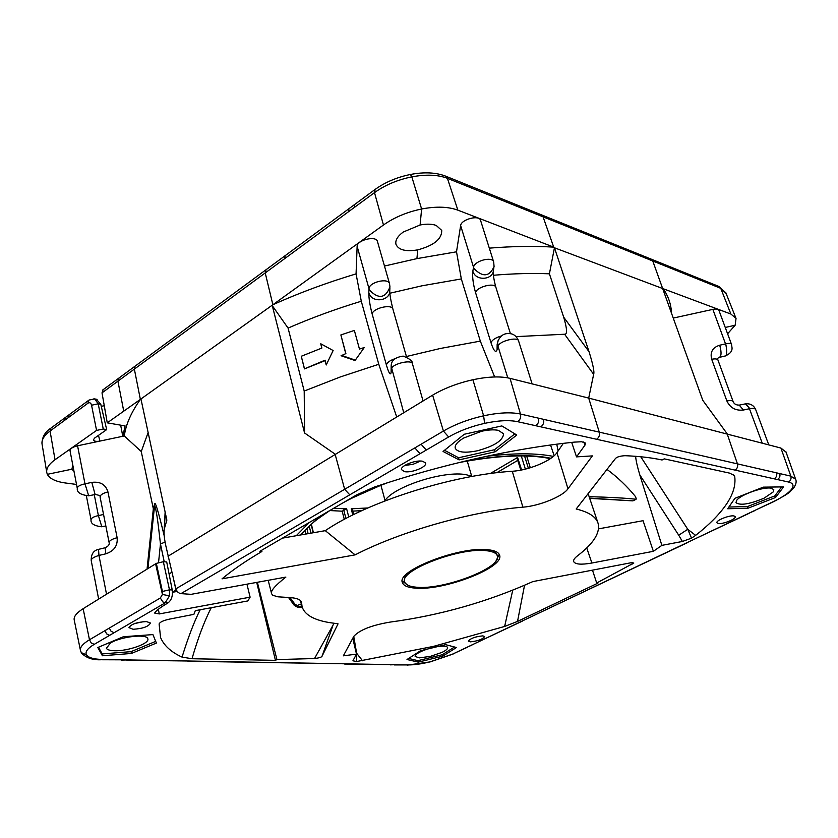 <?xml version="1.0" encoding="UTF-8"?>
<svg xmlns="http://www.w3.org/2000/svg" width="838" height="838" viewBox="0 0 838 838"><rect width="100%" height="100%" fill="white"/><g stroke="black" fill="none" stroke-linecap="round" stroke-linejoin="round"><path stroke-width="1.26" d="M334.027 623.346L314.533 658.542L276.928 659.579L257.36 582.284M653.368 551.31L661.873 545.37L682.394 541.474L691.539 538.153L695.624 535.377C708.938 524.986 719.067 514.794 726.022 504.801C732.936 494.787 735.848 485.443 734.748 476.759L734.224 475.502L729.72 473.156L664.251 458.857L662.062 459.989C651.587 457.705 639.237 456.281 625.001 455.694C619.9 456.008 616.674 457.003 615.333 458.669L576.177 509.001C588.569 511.987 595.839 516.669 597.986 523.027C600.563 532.497 593.713 543.443 577.424 555.887C574.459 558.181 573.213 560.098 573.695 561.617C575.277 564.424 581.342 564.885 591.9 563.021L653.368 551.31L643.06 520.691L598.552 528.862M563.335 443.354L556.945 452.656C551.771 460.753 528.61 470.338 512.29 471.27C452.049 474.895 366.793 502.172 325.28 530.664L282.49 538.122M314.533 658.542C319.027 657.977 321.52 657.222 322.012 656.29L332.812 625.85L322.012 656.29L338.049 623.828L328.758 622.477C313.422 619.806 304.529 614.558 302.078 606.743L301.544 602.26C300.716 599.641 296.914 598.091 290.116 597.588L277.891 596.813L272.518 595.2L271.585 593.618C270.37 591.02 275.136 585.511 285.873 577.099L191.074 594.341L179.908 593.545L177.373 591.785L175.844 588.842L165.474 544.26C164.311 538.206 163.86 533.712 164.122 530.789L165.306 512.919M156.329 563.377L162.415 591.471L162.436 594.477L160.299 598.007L89.477 639.771L83.14 608.692L156.329 563.377L163.347 561.722L166.71 561.963L172.24 589.983C172.963 595.891 171.507 600.228 167.872 603.004C160.54 607.288 156.119 610.64 154.632 613.049L159.262 613.929L250.112 597.159L246.959 584.18M250.112 597.159L247.849 600.93L195.296 610.661L193.903 614.348L169.307 619.156C163.295 620.508 159.89 622.11 159.105 623.964L160.561 637.488C163.923 645.553 171.088 652.09 182.035 657.107L192.007 658.731L275.44 660.344L276.928 659.579M261.917 551.498C245.922 560.842 232.629 569.955 222.039 578.838L355.103 554.871C400.449 531.439 471.281 511.295 522.891 507.179C539.295 505.974 562.633 496.515 567.975 488.795L592.382 455.893L576.523 456.878L585.081 444.968L585.49 443.072L581.708 441.741L574.292 442.118C543.684 445.324 511.107 450.781 476.56 458.491C441.951 466.274 407.813 475.827 374.136 487.14L356.422 495.017L259.874 551.299L261.917 551.498L261.634 550.273M352.756 638.305L356.506 654.122L352.924 660.805L356.705 661.528L356.517 652.582L353.751 636.461M356.705 661.528L433.414 646.402L504.644 626.447L517.528 621.419L597.903 583.133L596.698 583.018L633.8 563.031L631.517 562.654L532.842 581.593C487.402 601.935 439.835 615.438 390.131 622.089C371.716 625.2 359.617 629.946 353.814 636.335L343.36 655.819L356.506 654.122M133.116 629.275C142.952 628.626 148.714 626.541 150.431 623.011L146.409 621.566C136.982 622.11 131.168 624.121 128.958 627.61L133.116 629.275M482.803 635.874C475.408 636.587 470.589 638.326 468.369 641.101L470.275 641.856C477.932 641.06 482.719 639.279 484.647 636.513L482.803 635.874M407.006 659.506L418.277 662.125L442.674 656.196L456.448 647.523L445.638 644.663L420.571 650.717L407.006 659.506M783.603 486.888L763.271 487.15L734.936 498.285L727.688 508.75L747.925 508.247L775.517 497.51L783.603 486.888M734.004 515.957C729.678 514.941 715.862 520.419 716.899 522.723L718.187 523.509C722.691 524.504 736.78 518.806 735.198 516.596L734.004 515.957M404.607 471.647C411.908 473.156 427.631 466.609 425.526 462.901L422.562 461.225C415.627 459.706 400.292 465.813 401.444 469.615L404.607 471.647M516.784 435.027L501.847 425.924L464.242 434.262L443.072 451.462L459.067 459.884L495.195 451.787L516.784 435.027M414.873 588.087C443.229 591.167 504.895 567.525 499.584 555.175C498.704 552.378 495.08 550.587 488.722 549.822C461.319 545.59 396.165 570.542 402.376 582.494C403.371 585.626 407.54 587.49 414.873 588.087M102.383 655.756L131.419 653.451L156.402 643.06L152.925 634.596L123.375 636.733L97.816 647.512L102.383 655.756L102.194 653.923L98.496 647.219M176.221 589.962L172.502 592.204M177.101 591.45L172.502 592.277M176.064 590.266L173.895 580.713M147.059 569.107L153.333 508.771L154.527 504.371C154.883 499.951 158.11 510.457 164.227 535.891M148.127 432.523L141.255 451.525L124.296 435.959C125.815 424.583 131.178 412.401 140.365 399.391L141.046 399.401L166.856 520.136L164.499 528.244M153.333 508.771L141.255 451.525M165.055 542.123L160.456 543.946L164.227 561.785M147.928 568.573L154.59 505.618C156.884 510.541 158.832 530.297 160.456 543.946L158.56 562.403M171.874 572.281L169.067 573.883M83.14 608.692C76.551 612.871 73.566 616.642 74.205 619.994L74.257 620.225M180.799 593.713L448.634 436.975C459.046 430.994 471.04 426.458 484.626 423.358C498.128 420.477 509.137 419.911 517.633 421.682L788.495 482.018C793.282 483.201 794.256 485.684 791.439 489.444C788.317 493.268 782.378 497.28 773.621 501.491L452.698 654.069L429.852 661.915C421.263 663.968 413.993 664.974 408.033 664.922L102.655 659.475C93.804 659.265 88.419 657.725 86.482 654.876C84.921 651.912 87.498 648.413 94.223 644.359L165.17 602.857L169.486 595.808L169.475 589.805L162.415 591.471M786.054 452.143L780.911 448.047L588.695 398.092L593.65 374.335C594.54 371.925 593 364.394 589.041 351.719L554.442 247.776L549.414 273.806C532.067 273.094 513.411 273.576 493.446 275.262M596.572 439.269C599.034 437.593 599.935 435.215 599.275 432.136L520.482 414.035L510.038 378.347L588.695 398.092L599.275 432.136L737.44 463.875C738.089 466.588 737.272 468.662 734.978 470.097M510.038 378.347C500.475 376.094 488.104 376.555 472.915 379.729C457.663 383.144 444.224 388.287 432.618 395.159L168.019 556.233M266.065 269.731L265.227 272.937L272.874 304.739L272.298 305.692L304.571 432.984L304.204 391.042L288.073 328.087C311.254 317.969 335.661 309.013 361.293 301.23L356.066 273.89C326.768 282.678 299.04 292.965 272.874 304.739L140.365 399.391L134.352 369.108L374.502 192.625L375.131 189.419M304.571 432.984L335.074 454.112L344.669 489.298L349.781 494.829M107.955 491.906C102.781 493.247 100.151 494.923 100.078 496.955L100.078 496.955C100.832 495.918 99.188 495.101 95.123 494.504L91.803 482.384C100.256 481.358 105.651 484.532 107.955 491.906L117.142 537.713C117.854 545.695 114.104 551.058 105.86 553.803L98.957 555.437C93.814 557.019 91.227 558.716 91.206 560.507L91.206 560.517C91.08 554.148 93.531 550.44 98.538 549.372L98.957 555.437L106.52 594.194M70.046 450.844L77.295 488.428C77.285 486.511 79.851 484.982 84.984 483.84L77.567 445.785L124.296 435.959M76.52 484.437L65.594 483.013C55.811 481.661 49.725 478.77 47.347 474.329L46.76 472.496C46.153 468.411 48.908 464.158 55.025 459.737L96.569 430.407L103.263 429.025L106.677 429.601L94.495 438.169L93.395 439.971C94.181 441.322 96.349 441.689 99.911 441.092L98.486 435.372M47.347 474.329L71.9 469.207L72.801 465.142M77.567 445.785C72.55 447.042 70.036 448.707 70.025 450.781M65.469 417.418L64.327 420.55L87.98 403.183C89.708 402.177 90.902 402.858 91.562 405.215L96.569 430.407M104.258 405.707L101.272 406.346M93.846 398.794L94.663 398.93L98.203 403.811L91.562 405.215M96.297 399.223L100.79 404.262L106.677 429.601M103.137 389.68L102.016 392.865L107.264 422.834L125.103 425.934L122.777 436.284L120.672 425.17M71.9 469.207L74.006 471.365M114.46 650.738C127.617 651.315 149.52 643.615 147.865 638.954L147.76 638.629C146.65 633.643 120.777 636.608 110.448 642.997L106.395 648.329C107.295 649.806 109.977 650.602 114.46 650.738M155.711 641.374L131.042 651.65L102.194 653.923M131.419 653.451L131.042 651.65M427.171 649.125C419.189 651.88 415.187 654.331 415.145 656.458L419.283 657.882L430.407 656.374L442.087 652.352C445.973 650.456 447.817 648.853 447.618 647.565C446.926 646.077 443.564 645.763 437.52 646.622M454.5 646.999L442.213 654.761L417.973 660.648L408.63 658.459M418.277 662.125L417.973 660.648M442.674 656.196L442.213 654.761M671.489 312.92C671.112 304.351 668.368 296.296 663.256 288.754L730.883 314.041L736.047 318.388L735.146 325.228L727.594 333.775M673.333 318.063L712.866 309.379C716.228 308.719 718.229 309.013 718.878 310.249M764.162 498.128L773.139 491.99L773.788 489.717L771.484 488.271C764.183 486.25 739.891 494.829 736.55 500.569L736.005 502.664C740.174 505.733 749.56 504.225 764.162 498.128M781.634 486.909L774.804 495.907L747.402 506.592L728.871 507.032M775.517 497.51L774.804 495.907M747.925 508.247L747.402 506.592M272.874 304.739L383.458 225.013L374.502 192.625C385.04 185.062 397.474 179.803 411.814 176.86C426.123 174.21 437.981 174.702 447.398 178.316L652.76 260.985L702.768 400.292L727.154 433.78L737.44 463.875L776.554 472.852C777.203 475.46 776.407 477.451 774.155 478.823M663.256 288.754L554.442 247.776M516.019 336.625L564.613 334.236L593.65 374.335M564.613 334.247C567.452 334.53 567.137 328.842 563.691 317.183L549.414 273.806M383.458 225.013C394.248 217.388 406.975 212.056 421.619 208.987L420.1 224.993L403.225 232.042C397.463 236.347 395.044 240.464 395.997 244.403C398.574 250.017 405.833 251.84 417.743 249.871L416.915 258.617L456.511 251.809L460.628 225.569L473.543 267.291L472.821 271.271C472.213 276.886 473.124 284.03 475.586 292.713L490.995 342.752C493.708 350.839 495.74 353.165 497.081 349.739L497.154 344.261M497.081 349.739L497.971 346.188C499.228 341.139 517.507 336.436 518.544 340.825L518.544 340.825C518.376 340.134 516.061 334.75 511.18 333.807C504.413 332.613 499.909 335.42 497.667 342.239L497.971 346.188L507.776 377.854M497.667 342.239L498.055 340.731M463.718 438.012C457.433 441.794 454.605 445.188 455.254 448.204C457.496 452.384 464.828 453.253 477.251 450.802C494.294 446.162 503.072 440.495 503.596 433.801L498.317 430.334C493.991 429.475 488.449 429.779 481.714 431.224L463.718 438.012M514.867 433.864L494.504 449.723L458.606 457.758L444.507 450.299M495.195 451.787L494.504 449.723M459.067 459.884L458.606 457.758M304.204 391.042L340.574 376.859L378.776 364.279L396.667 416.853M288.073 328.087L272.298 305.692M356.066 273.89L357.135 246.362C356.831 240.045 376.304 235.352 377.446 241.459L389.523 283.694C388.224 277.472 368.762 282.333 369.024 288.775L369.548 290.199C378.724 299.407 385.522 298.307 389.953 286.9L389.523 283.684M416.915 258.617L384.474 266.044M420.1 224.993C426.532 223.767 431.905 223.914 436.21 225.422L441.731 230.408C441.919 239.008 433.927 245.492 417.743 249.871M493.676 261.959L494.074 266.536C489.486 276.77 482.835 277.483 474.099 268.694L473.543 267.291C474.298 260.88 492.126 256.103 493.645 261.885L480.541 220.31C479.231 214.612 461.183 219.357 460.628 225.569M410.463 174.461L411.814 176.86L421.619 208.987C436.221 206.242 448.299 206.63 457.873 210.16L553.719 247.126C533.932 245.911 512.458 246.257 489.308 248.142M107.264 422.834L140.365 399.391M472.821 271.271L473.386 272.643C477.21 281.275 493.006 279.515 493.404 270.433L493.896 267.594M456.511 251.809L461.329 278.928L480.321 341.118L494.65 376.964M406.42 356.517L440.495 348.44L480.321 341.118M403.717 412.6L391.157 366.206L391.116 372.428L391.493 368.95C391.556 364.027 411.668 359.041 412.443 363.818L423.054 400.92M412.422 363.744C412.904 361.283 409.813 358.737 403.151 356.108C395.107 357.271 391.116 360.644 391.157 366.206L391.325 364.813M361.293 301.23L378.776 364.279M357.135 246.362L369.024 288.775L368.804 292.692C368.772 298.234 369.904 305.409 372.219 314.219L386.412 365.064C388.863 373.298 390.435 375.759 391.116 372.428M304.404 368.385L301.282 356.265L304.424 368.888L325.081 360.183L326.223 364.991L333.136 350.525L320.755 343.769L321.761 348.084M325.081 360.675L304.424 368.888M340.867 334.938L345.895 353.594L341.097 355.752L355.04 360.529L364.258 347.54L359.46 349.069L354.359 330.423L340.867 334.938L345.769 353.636M320.755 343.769L321.876 348.042L301.282 356.265M326.223 364.991L333.136 350.525M326.212 364.488L325.081 360.183M355.04 360.529L364.258 347.54M341.108 355.26L355.05 360.047M368.804 292.692L369.328 294.086C373.182 303.398 390.351 300.57 389.775 290.734C389.576 293.625 390.623 299.763 392.917 309.149L392.917 309.149C391.933 303.534 372.051 308.394 372.219 314.219M461.329 278.928L422.048 285.789L389.848 293.248M725.279 355.961C730.045 353.866 732.297 351.164 732.035 347.833L731.522 344.376C730.935 343.266 728.955 343.098 725.603 343.894L719.612 345.235C712.551 347.529 709.912 352.211 711.692 359.272L726.881 400.983C730.181 407.897 735.701 410.913 743.421 410.023L749.528 408.714C752.995 408.158 755.048 408.431 755.677 409.541C753.697 405.246 750.282 403.35 745.422 403.864L744.992 403.947M739.242 405.131L743.421 410.023M726.881 400.983C730.432 400.271 732.517 400.47 733.135 401.591C734.193 404.126 736.351 405.278 739.629 405.058L745.401 403.864L749.025 407.572L762.203 443.061M733.135 401.591L717.946 360.036C717.349 358.737 717.799 357.868 719.276 357.397C721.34 356.339 721.591 352.683 720.031 346.44L719.612 345.235M719.653 357.313L724.912 356.056C726.829 356.087 727.185 352.431 725.97 345.109L712.866 309.379M101.744 526.777C94.107 525.887 90.535 523.572 91.049 519.832C91.122 518.073 93.563 516.658 98.392 515.6L101.807 526.767L105.829 525.939M105.106 547.769L105.86 553.803M98.633 549.34L105.022 547.79C108.301 546.313 109.663 544.585 109.129 542.615L109.129 542.615C109.233 540.709 111.904 539.075 117.142 537.713M91.803 482.384L84.984 483.84L88.692 495.813M661.873 545.37L639.782 474.842C637.215 466.179 635.843 460.01 635.654 456.312M632.418 562.518L631.81 564.686M596.698 583.018L592.476 570.144M571.694 442.401L576.523 456.878M733.407 474.664L734.748 476.759M695.624 535.377L687.768 529.291L640.756 456.752M691.539 538.153L687.768 529.291L678.728 535.231L682.394 541.474M524.536 585.301L517.528 621.419M512.741 590.203L504.644 626.447M362.54 660.773L356.16 652.645M512.29 471.27L522.891 507.179M355.103 554.871L325.28 530.664M200.219 609.739C194.458 620.958 188.393 636.744 182.035 657.107M211.27 607.697C204.378 621.094 197.957 638.106 192.007 658.731M256.711 582.4L275.44 660.344M143.717 621.618L134.604 623.566M420.508 461.047L412.956 464.346L404.785 465.425M499.249 554.347L496.117 560.706M408.221 585.416L401.915 580.786M405.644 575.109L404.209 580.189L404.67 581.897C398.773 570.5 460.785 546.753 486.92 550.755C493.006 551.488 496.473 553.185 497.322 555.856C502.391 567.619 443.553 590.182 416.549 587.218C409.573 586.642 405.613 584.872 404.67 581.897M497.322 555.856L496.819 554.159L492.943 550.566M472.244 476.403L466.431 474.779C444.412 470.108 393.431 486.543 384.673 501.019M486.197 456.375C513.809 452.97 536.205 452.981 553.384 456.406M296.243 535.723L309.138 522.587M550.545 444.999L554.169 455.725M556.767 444.171L558.108 450.959M606.984 469.395C617.606 477.251 627.128 486.344 635.56 496.672L636.293 499.019L634.314 500.317M589.124 496.662C610.137 497.238 625.619 498.086 635.56 499.207M589.606 498.107L632.093 500.831M302.109 606.859L297.972 607.225M301.345 603.947L297.375 605.413L295.175 604.544L290.011 597.588M301.848 605.884L297.469 607.204L294.148 605.193L295.175 604.544M301.408 607.121L298.852 607.016L297.375 605.413M284.386 537.011L284.648 537.745M496.745 472.737L517.727 460.397M530.307 467.751L526.673 456.019M304.927 530.464L305.786 534.057M329.805 510.552L342.166 511.19L344.282 519.371M352.871 511.107L361.848 510.656M367.83 507.964L351.237 508.813L352.452 509.378L353.73 514.522M333.66 508.289L346.639 508.834L342.166 511.19M490.24 473.554L517.601 457.443L517.088 458.376L520.827 470.118M301.219 601.485L301.649 603.161M160.299 598.007L162.96 602.03L167.872 603.004M153.396 510.038L154.527 504.371M159.262 613.929L158.372 609.278M172.24 589.983L169.475 589.805L163.347 561.722M155.596 563.827L162.436 594.477L169.486 595.808M109.307 628.071L111.098 631.318L114.104 632.732M104.876 630.679L106.667 633.916L109.673 635.33M86.482 654.876L81.296 652.645L80.448 650.382C79.903 647.25 82.91 643.72 89.477 639.771L91.248 642.976L94.233 644.359M81.621 653.169C86.304 657.987 92.882 660.176 101.377 659.736L102.665 659.475M101.848 659.747L122.18 659.82M121.363 660.093L127.638 659.915M126.821 660.187L188.749 661.004M187.942 661.266L345.424 663.801M344.617 664.031L391.147 664.618M390.361 664.848L394.918 664.691M394.122 664.911L408.022 664.922M407.237 665.142L429.852 661.915M467.803 647.051L452.698 654.069M471.983 645.061L467.311 647.125M522.242 621.168L471.49 645.134M687.506 542.615L521.76 621.23M749.224 513.275L687.066 542.636M754.661 510.688L748.805 513.285M774.019 501.491L754.242 510.698M793.282 488.439L790.171 491.581C789.585 492.702 784.274 495.97 774.228 501.386L773.61 501.491M780.911 448.047L790.852 476.131L795.702 479.326C796.666 481.651 796.037 484.458 793.827 487.747L791.439 489.444M777.36 479.535C779.602 478.173 780.398 476.183 779.749 473.585L790.852 476.131C791.501 478.708 790.705 480.666 788.485 482.018M779.749 473.585L776.554 472.852M543.558 419.335C544.218 422.562 543.286 425.055 540.761 426.835M538.53 418.183C539.19 421.42 538.258 423.923 535.723 425.714M472.915 379.729L483.61 415.795C498.725 412.589 511.012 411.992 520.482 414.035C521.142 417.314 520.189 419.859 517.643 421.682M448.634 436.975L443.417 431.057C455.013 424.342 468.411 419.251 483.61 415.795L484.626 423.358M426.291 450.048L421.095 444.224L443.417 431.057L432.618 395.159M421.095 444.224L414.852 447.901L420.037 453.714M414.852 447.901L175.844 588.842M103.263 429.025L98.203 403.811L100.79 404.262M51.212 427.904L69.177 414.684L68.423 417.544M69.564 414.401L88.702 400.313L87.98 403.183M89.1 400.019L94.663 398.93L97.124 399.37M102.016 392.865L134.352 369.108L135.012 366.216L285.15 255.674L284.69 258.628M118.996 378.011L117.928 381.175L123.741 411.175M135.389 365.934L102.749 389.974M285.496 255.422L348.933 208.704L348.587 211.679M349.268 208.463L354.589 204.545L354.254 207.51M354.924 204.294L374.806 189.65C384.977 182.296 396.908 177.227 410.599 174.44C424.384 171.853 436.095 172.439 445.732 176.19L447.398 178.316L457.873 210.16M445.177 175.97L463.749 183.47L465.415 185.575M463.194 183.25L468.777 185.502L470.443 187.586M468.222 185.271L524.64 208.054L526.295 210.076M524.096 207.834L541.411 214.821L543.055 216.822L553.719 247.126M540.866 214.601L651.157 259.12L652.76 260.985L720.753 288.345L718.69 286.376M650.634 258.911L664.565 264.536L666.158 266.369M664.042 264.326L704.538 280.667L706.109 282.448M704.035 280.458L707.817 281.987L709.388 283.768M707.303 281.778L719.203 286.575L726.179 293.614M730.883 314.041L720.753 288.345L725.938 292.891M42.11 444.433L42.036 444.014C41.45 439.824 44.121 435.509 50.06 431.036L64.327 420.55M42.036 444.014C41.91 437.405 44.843 432.125 50.825 428.187L50.06 431.036L55.025 459.737M735.146 325.228L725.258 327.459M589.041 351.719L563.691 317.183M475.586 292.713C476.173 287.015 494.86 282.092 495.897 287.371C493.98 280.384 493.111 274.979 493.299 271.156M394.803 358.769C389.754 360.55 386.957 362.644 386.412 365.064M490.995 342.752C492.095 339.956 495.53 337.704 501.323 335.986M717.946 360.036C717.307 358.842 715.223 358.58 711.692 359.272M94.265 494.682L98.392 515.6L103.556 514.48M109.139 542.636L100.078 496.955M591.9 563.021L586.736 547.947M639.782 474.842L678.728 535.231M583.698 441.951L585.081 444.968M567.975 488.795L556.945 452.656M384.275 483.788L348.618 499.563M324.83 513.432L316.136 519.686L300.224 535.032M550.933 458.26C529.26 453.924 500.15 455.003 463.603 461.487M351.237 508.813L352.777 514.993M343.706 509.923L345.926 518.492M348.765 517.015L346.639 508.834M311.149 524.347L313.15 532.779M310.94 533.157L309.232 526.107M521.288 455.924L525.363 469.123M521.592 469.971L517.601 457.443M528.38 468.316L524.557 455.966M306.855 528.422L308.122 533.649M302.078 606.743L300.454 600.553M268.191 580.315L271.585 593.618M165.128 512.06L164.122 530.789M80.396 650.099L74.215 619.994M453.201 653.996L429.8 662.02M785.866 451.619L795.472 478.823M42.057 444.067L46.698 472.056M497.667 342.25L497.164 344.209M518.544 340.825L532.12 383.867M735.754 317.759L725.886 292.881M389.921 287.696L389.775 290.734M406.566 357.03L392.917 309.149M495.897 287.371L510.415 333.629M768.739 444.8L755.677 409.552M731.522 344.376L718.899 310.301M91.049 519.832L86.408 496.012M91.206 560.517L98.643 599.076M88.692 495.803L95.04 494.525M77.295 488.428C76.74 492.346 80.511 494.818 88.618 495.824M588.119 493.655L597.986 523.027M385.04 500.516L380.944 485.286M471.668 476.173L467.227 461.026M632.062 500.831L589.701 498.359M636.094 499.155L634.314 500.307M632.481 500.873L634.01 500.506M294.148 605.193L288.513 597.484M285.465 537.598L285.213 536.53M387.921 482.604C371.548 488.743 356.841 495.321 343.81 502.371M330.224 510.29L317.393 519.193M317.078 519.445C310.144 524.86 304.885 529.993 301.292 534.843M459.873 462.387C498.296 455.296 528.453 454.049 550.367 458.648M313.412 532.727L311.369 524.159"/></g></svg>
